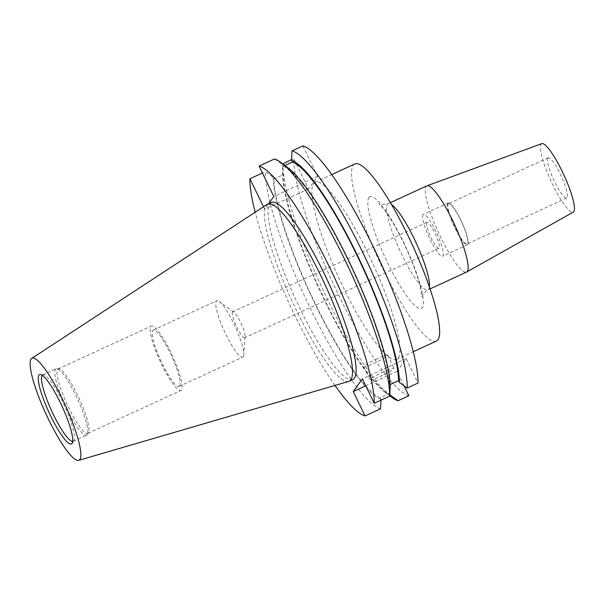 <?xml version="1.0" encoding="UTF-8"?>
<svg xmlns="http://www.w3.org/2000/svg" width="604" height="604" viewBox="0 0 604 604"><rect width="100%" height="100%" fill="white"/><g stroke="black" fill="none" stroke-linecap="round" stroke-linejoin="round"><path stroke-width="0.45" stroke-dasharray="3.02 2.27" d="M383.714 371.724A13.296 1.389 154.1 0 0 370.071 379.863A13.296 1.389 154.1 0 0 380.354 376.383A13.296 1.389 154.1 0 0 393.989 368.244A13.296 1.389 154.1 0 0 383.714 371.724M377.402 358.738A13.296 1.389 154.1 0 0 363.767 366.877A13.296 1.389 154.1 0 0 374.042 363.397A13.296 1.389 154.1 0 0 387.685 355.258A13.296 1.389 154.1 0 0 377.402 358.738M232.517 312.004A14.307 2.703 -114.7 0 0 236.594 326.628A14.307 2.703 -114.7 0 0 244.718 337.795A14.307 2.703 -114.7 0 0 244.945 337.606A14.307 2.703 -114.7 0 0 245.186 336.745A14.307 2.703 -114.7 0 0 241.185 323.668A14.307 2.703 -114.7 0 0 233.846 312.132A14.307 2.703 -114.7 0 0 232.744 311.807A14.307 2.703 -114.7 0 0 232.517 312.004M426.726 222.498A14.307 2.703 -114.7 0 0 430.803 237.123A14.307 2.703 -114.7 0 0 438.927 248.297A14.307 2.703 -114.7 0 0 439.153 248.101A14.307 2.703 -114.7 0 0 435.076 233.484A14.307 2.703 -114.7 0 0 426.952 222.31A14.307 2.703 -114.7 0 0 426.726 222.498M422.936 214.699A23.035 4.356 -114.7 0 0 429.504 238.233A23.035 4.356 -114.7 0 0 442.581 256.224A23.035 4.356 -114.7 0 0 442.943 255.907A23.035 4.356 -114.7 0 0 436.375 232.366A23.035 4.356 -114.7 0 0 423.298 214.382A23.035 4.356 -114.7 0 0 422.936 214.699M447.828 203.223A23.035 4.356 -114.7 0 0 454.397 226.764A23.035 4.356 -114.7 0 0 467.473 244.748A23.035 4.356 -114.7 0 0 467.843 244.431A23.035 4.356 -114.7 0 0 461.275 220.898A23.035 4.356 -114.7 0 0 448.198 202.914A23.035 4.356 -114.7 0 0 447.828 203.223M448.206 204.001A22.159 4.19 -114.7 0 0 454.533 226.651A22.159 4.19 -114.7 0 0 467.111 243.956A22.159 4.19 -114.7 0 0 467.466 243.654A22.159 4.19 -114.7 0 0 461.139 221.004A22.159 4.19 -114.7 0 0 448.561 203.707A22.159 4.19 -114.7 0 0 448.206 204.001M547.798 158.105A22.159 4.19 -114.7 0 0 554.117 180.755A22.159 4.19 -114.7 0 0 566.703 198.059A22.159 4.19 -114.7 0 0 567.05 197.757A22.159 4.19 -114.7 0 0 560.731 175.107A22.159 4.19 -114.7 0 0 548.153 157.81A22.159 4.19 -114.7 0 0 547.798 158.105M541.75 143.661A37.69 7.127 -114.7 0 0 541.056 144.213A37.69 7.127 -114.7 0 0 551.928 182.989A37.69 7.127 -114.7 0 0 573.294 212.11M426.839 185.858A47.459 8.977 -114.7 0 0 426.084 186.5A47.459 8.977 -114.7 0 0 439.621 235.001A47.459 8.977 -114.7 0 0 466.567 272.064M313.521 183.586A97.501 18.437 65.3 0 1 315.069 182.265A97.501 18.437 65.3 0 1 370.426 258.399A97.501 18.437 65.3 0 1 398.24 358.044A97.501 18.437 65.3 0 1 396.692 359.365A97.501 18.437 65.3 0 1 341.328 283.231A97.501 18.437 65.3 0 1 313.521 183.586M436.398 341.064A97.501 18.437 65.3 0 1 381.041 264.929A97.501 18.437 65.3 0 1 353.234 165.285A97.501 18.437 65.3 0 1 354.782 163.963M243.246 356.685A31.023 5.866 65.3 0 1 242.755 357.107A31.023 5.866 65.3 0 1 225.141 332.88A31.023 5.866 65.3 0 1 216.292 301.177A31.023 5.866 65.3 0 1 216.791 300.754A31.023 5.866 65.3 0 1 219.177 301.456A31.023 5.866 65.3 0 1 235.099 326.477A31.023 5.866 65.3 0 1 243.782 354.835A31.023 5.866 65.3 0 1 243.246 356.685M179.637 386.001A31.023 5.866 65.3 0 1 179.146 386.424A31.023 5.866 65.3 0 1 161.532 362.196A31.023 5.866 65.3 0 1 152.684 330.494A31.023 5.866 65.3 0 1 153.174 330.071A31.023 5.866 65.3 0 1 170.789 354.299A31.023 5.866 65.3 0 1 179.637 386.001M181.562 389.965A35.455 6.704 65.3 0 1 180.996 390.448A35.455 6.704 65.3 0 1 160.868 362.762A35.455 6.704 65.3 0 1 150.758 326.522A35.455 6.704 65.3 0 1 151.317 326.047A35.455 6.704 65.3 0 1 171.445 353.733A35.455 6.704 65.3 0 1 181.562 389.965M88.395 432.902A35.455 6.704 65.3 0 1 87.837 433.385A35.455 6.704 65.3 0 1 67.701 405.699A35.455 6.704 65.3 0 1 57.591 369.459A35.455 6.704 65.3 0 1 58.158 368.976A35.455 6.704 65.3 0 1 58.92 368.87A35.455 6.704 65.3 0 1 79.086 398.376A35.455 6.704 65.3 0 1 88.418 432.872A35.455 6.704 65.3 0 1 88.395 432.902M87.18 434.669A36.557 6.916 65.3 0 1 86.599 435.159A36.557 6.916 65.3 0 1 65.844 406.62A36.557 6.916 65.3 0 1 55.417 369.255A36.557 6.916 65.3 0 1 55.998 368.765A36.557 6.916 65.3 0 1 56.791 368.651A36.557 6.916 65.3 0 1 77.576 399.07A36.557 6.916 65.3 0 1 87.203 434.631A36.557 6.916 65.3 0 1 87.18 434.669M42.204 375.265A36.557 6.916 65.3 0 1 42.68 374.903A36.557 6.916 65.3 0 1 43.473 374.79A36.557 6.916 65.3 0 1 64.258 405.209A36.557 6.916 65.3 0 1 73.877 440.769A36.557 6.916 65.3 0 1 73.854 440.807A36.557 6.916 65.3 0 1 73.28 441.298A36.557 6.916 65.3 0 1 72.691 441.426M348.772 381.411A97.501 18.437 65.3 0 1 293.317 303.85A97.501 18.437 65.3 0 1 266.092 205.443A97.501 18.437 65.3 0 1 267.187 204.371M352.872 379.561A97.501 18.437 65.3 0 1 297.508 303.427A97.501 18.437 65.3 0 1 269.701 203.774A97.501 18.437 65.3 0 1 271.249 202.453M408.893 395.733A137.395 25.98 65.3 0 1 338.527 294.888A137.395 25.98 65.3 0 1 293.733 158.565L291.581 159.562M302.868 145.896L317.628 176.292L308.493 188.969L293.733 158.565M404.061 385.79L397.054 371.362L406.19 358.685L418.028 383.064M391.407 397.062A137.395 25.98 65.3 0 1 322.415 288.712A137.395 25.98 65.3 0 1 282.921 163.548L282.408 172.963L283.261 174.73L274.012 178.995L273.159 177.229L265.36 171.642L262.4 173.008M389.723 394.925A129.324 24.454 65.3 0 1 384.529 391.853A129.324 24.454 65.3 0 1 320.06 290.871A129.324 24.454 65.3 0 1 282.408 172.963M380.996 400.127L380.18 397.628L389.429 393.363A127.429 24.1 65.3 0 1 324.816 300.037A127.429 24.1 65.3 0 1 283.261 174.73M389.429 393.363L389.769 394.072M380.18 397.628A127.429 24.1 65.3 0 1 315.567 304.303A127.429 24.1 65.3 0 1 274.012 178.995M274.495 158.973L282.294 164.56L283.148 166.319L284.952 165.496M283.148 166.319A127.429 24.1 65.3 0 1 347.753 259.652A127.429 24.1 65.3 0 1 389.308 384.952L390.169 386.719M390.124 384.582L389.308 384.952M381.033 399.395A129.324 24.454 65.3 0 1 315.333 304.635A129.324 24.454 65.3 0 1 273.159 177.229M282.294 164.56A129.324 24.454 65.3 0 1 288.04 167.837M380.52 408.81A137.395 25.98 65.3 0 1 310.154 307.964A137.395 25.98 65.3 0 1 265.36 171.642M334.978 385.435A137.395 25.98 65.3 0 1 255.16 212.238M263.51 206.772L264.673 209.165L268.637 203.661M397.054 371.362L365.73 385.797M406.19 358.685L362.37 378.882M308.493 188.969L264.673 209.165M317.628 176.292L273.808 196.489M368.908 197.568A61.419 11.612 -114.7 0 0 387.836 263.276A61.419 11.612 -114.7 0 0 422.271 307.466A61.419 11.612 -114.7 0 0 403.351 241.751A61.419 11.612 -114.7 0 0 368.908 197.568M429.414 286.93A47.459 8.977 65.3 0 1 428.659 289.24A47.459 8.977 65.3 0 1 427.904 289.882A47.459 8.977 65.3 0 1 400.958 252.819A47.459 8.977 65.3 0 1 387.421 204.318A47.459 8.977 65.3 0 1 388.176 203.676A47.459 8.977 65.3 0 1 391.4 204.439M363.767 366.877L370.071 379.863M390.358 202.672L388.176 203.676C382.053 204.877 378.942 204.862 378.829 203.646L384.756 210.343C391.581 219.637 398.708 232.276 406.137 248.252C413.219 263.888 418.036 277.176 420.603 288.116L421.849 297.002L423.396 293.567L427.904 289.882L430.086 288.878M438.927 248.297L244.718 337.795M467.473 244.748L442.581 256.224M566.703 198.059L467.111 243.956M315.069 182.265L331.694 174.601M179.146 386.424L242.755 357.107M87.837 433.385L180.996 390.448M73.28 441.298L86.599 435.159M384.529 391.853L389.678 395.748M43.473 374.79L40.34 374.465M73.877 440.769L72.095 443.359M42.68 374.903L55.998 368.765M58.92 368.87L56.791 368.651M88.418 432.872L87.203 434.631M58.158 368.976L151.317 326.047M153.174 330.071L216.791 300.754M233.846 312.132L219.177 301.456M245.186 336.745L243.782 354.835M396.692 359.365L413.31 351.709M548.153 157.81L448.561 203.707M448.198 202.914L423.298 214.382M426.952 222.31L232.744 311.807M387.685 355.258L393.989 368.244"/><path stroke-width="0.91" d="M430.086 288.878L466.567 272.064A47.459 8.977 -114.7 0 0 466.688 272.004L573.294 212.11A37.69 7.127 -114.7 0 0 573.8 211.649A37.69 7.127 -114.7 0 0 563.17 173.393A37.69 7.127 -114.7 0 0 541.75 143.661L426.968 185.805A47.459 8.977 -114.7 0 0 426.839 185.858L390.358 202.672M466.688 272.004A47.459 8.977 -114.7 0 0 467.322 271.423A47.459 8.977 -114.7 0 0 453.936 223.238A47.459 8.977 -114.7 0 0 426.968 185.805M331.694 174.601L354.782 163.963A97.501 18.437 65.3 0 1 410.139 240.098A97.501 18.437 65.3 0 1 437.945 339.742A97.501 18.437 65.3 0 1 436.398 341.064L413.31 351.709M72.691 441.426A36.557 6.916 65.3 0 1 51.869 411.354A36.557 6.916 65.3 0 1 42.099 375.401A36.557 6.916 65.3 0 1 42.204 375.265M72.065 443.396A38.165 7.218 65.3 0 1 50.668 415.937A38.165 7.218 65.3 0 1 38.905 375.107A38.165 7.218 65.3 0 1 40.34 374.465A38.165 7.218 65.3 0 1 62.038 406.228A38.165 7.218 65.3 0 1 72.095 443.359A38.165 7.218 65.3 0 1 72.065 443.396M31.098 359.025A56.142 10.615 65.3 0 1 31.733 358.406A56.142 10.615 65.3 0 1 63.526 401.388A56.142 10.615 65.3 0 1 79.871 459.47A56.142 10.615 65.3 0 1 78.701 460.339A56.142 10.615 65.3 0 1 46.772 415.688A56.142 10.615 65.3 0 1 31.098 359.025M31.733 358.406L267.187 204.371A97.501 18.437 65.3 0 1 267.64 204.122A97.501 18.437 65.3 0 1 322.997 280.256A97.501 18.437 65.3 0 1 350.803 379.901A97.501 18.437 65.3 0 1 349.255 381.23A97.501 18.437 65.3 0 1 348.772 381.411L78.701 460.339M267.64 204.122L271.249 202.453A97.501 18.437 65.3 0 1 326.605 278.595A97.501 18.437 65.3 0 1 354.42 378.24A97.501 18.437 65.3 0 1 352.872 379.561L349.255 381.23M284.952 165.496L292.396 162.061L291.543 160.294L292.057 150.879L302.868 145.896A137.395 25.98 65.3 0 1 373.227 246.742A137.395 25.98 65.3 0 1 418.028 383.064L407.217 388.047L399.418 382.46L398.557 380.694L390.124 384.582M389.769 394.072L390.282 395.129L398.081 400.716L408.893 395.733L404.061 385.79M398.081 400.716A137.395 25.98 65.3 0 1 391.407 397.062L389.678 395.748M291.581 159.562L282.899 163.941M292.057 150.879A137.395 25.98 65.3 0 1 362.415 251.725A137.395 25.98 65.3 0 1 407.217 388.047M390.282 395.129A129.324 24.454 65.3 0 1 389.723 394.925M291.543 160.294A129.324 24.454 65.3 0 1 357.243 255.054A129.324 24.454 65.3 0 1 399.418 382.46M292.396 162.061A127.429 24.1 65.3 0 1 357.002 255.386A127.429 24.1 65.3 0 1 398.557 380.694M268.637 203.661L273.808 196.489L259.048 166.092L274.495 158.973A137.395 25.98 65.3 0 1 281.17 162.627L288.04 167.837A129.324 24.454 65.3 0 1 352.517 268.818A129.324 24.454 65.3 0 1 390.169 386.719L389.656 396.133L374.208 403.253L362.37 378.882L353.234 391.558L365.073 415.929A137.395 25.98 65.3 0 1 334.978 385.435M365.073 415.929L380.52 408.81L381.033 399.395M281.17 162.627A137.395 25.98 65.3 0 1 350.161 270.969A137.395 25.98 65.3 0 1 389.656 396.133M255.16 212.238A137.395 25.98 65.3 0 1 249.913 178.761L263.51 206.772M262.4 173.008L249.913 178.761M259.048 166.092A137.395 25.98 65.3 0 1 329.406 266.938A137.395 25.98 65.3 0 1 374.208 403.253M365.73 385.797L353.234 391.558M391.4 204.439A47.459 8.977 65.3 0 1 416.194 243.019A47.459 8.977 65.3 0 1 429.414 286.93"/></g></svg>
